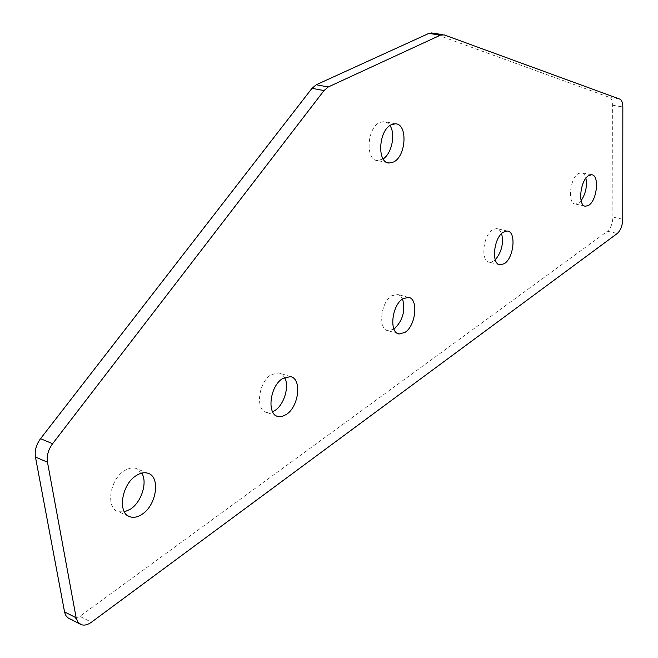 <?xml version="1.0" encoding="UTF-8"?>
<svg xmlns="http://www.w3.org/2000/svg" width="658" height="658" viewBox="0 0 658 658"><rect width="100%" height="100%" fill="white"/><g stroke="black" fill="none" stroke-linecap="round" stroke-linejoin="round"><path stroke-width="0.49" stroke-dasharray="3.29 2.47" d="M141.758 473.118L135.713 468.307C132.184 467.369 128.417 468.192 124.387 470.758C109.549 479.542 105.461 508.757 118.58 511.743L124.387 511.891M284.585 377.437L282.101 374.369L278.844 372.823L271.096 374.715C258.232 382.224 255.057 410.822 266.819 412.484L272.609 411.785M581.104 200.674L578.645 203.059L575.429 204.046C567.385 204.144 569.738 178.433 578.283 173.613L581.318 172.7C583.49 172.98 585.028 174.814 585.924 178.211M383.137 158.923L377.618 160.56C365.19 160.626 366.794 128.022 379.608 122.503L383.811 121.549L385.317 121.82L388.047 123.35L389.939 125.555M495.26 259.82L493.813 261.004L489.552 262.246C480.406 261.991 482.873 235.251 492.612 229.691L496.642 228.548L497.983 228.918L500.261 230.851L501.626 233.557M393.986 329.181L388.228 330.727C377.84 329.929 380.538 302.195 391.707 295.755L398.148 294.513L400.673 296.125L402.573 298.987M432.314 33.073L609.489 97.392C611.496 98.33 612.549 100.945 612.647 105.264L612.902 217.107C612.59 223.498 610.772 228.211 607.457 231.238L79.857 616.349L91.437 622.205M69.509 618.685C72.651 619.787 76.098 619.005 79.857 616.349M607.457 231.238L617.327 233.45M612.647 105.264L622.838 106.983M622.764 219.254L612.902 217.107M432.619 33.171L444.191 34.899M619.737 99.095L609.489 97.392M128.343 516.012L118.58 511.743M276.623 415.955L266.819 412.484M584.83 206.069L575.429 204.046M387.488 162.674L377.618 160.56M499.159 264.648L489.552 262.246M397.983 333.606L388.228 330.727M408.273 297.35L397.202 294.291M507.293 231.04L496.642 228.548M395.409 123.811L383.811 121.549M591.55 174.757L581.318 172.7M81.107 624.606L79.848 623.965M290.293 376.631L278.844 372.823M147.466 473.127L135.713 468.307"/><path stroke-width="0.99" d="M124.387 511.891L130.523 509.119C141.56 502.005 147.721 482.224 141.758 473.118M136.173 475.644C121.352 484.535 117.214 513.923 130.292 516.867C134.018 517.928 137.983 517.032 142.202 514.186C156.908 504.85 160.684 475.923 147.466 473.127C143.962 472.205 140.195 473.044 136.173 475.644M272.609 411.785L275.003 410.444C284.264 404.538 289.643 385.975 284.585 377.437M282.578 378.556C269.747 386.147 266.515 414.902 278.227 416.522L282.208 416.424L286.378 414.45C299.094 406.496 302.096 378.177 290.293 376.631L282.578 378.556M588.811 205.238L585.612 206.234C577.625 206.357 580.035 180.539 588.532 175.678L591.55 174.757C599.578 174.674 597.234 200.155 588.811 205.238M393.698 161.95L389.141 163.028C376.787 163.135 378.465 130.358 391.222 124.781L395.409 123.811C407.878 123.704 406.315 156.012 393.698 161.95M504.39 263.636L500.154 264.894C491.074 264.664 493.59 237.809 503.288 232.2L507.293 231.04C516.423 231.287 514.005 257.772 504.39 263.636M402.573 298.987C405.624 310.683 402.778 320.734 394.035 329.14L393.986 329.181M405.032 332.364L399.25 333.976C388.919 333.203 391.675 305.345 402.803 298.839L408.273 297.35C418.669 298.099 416.062 325.554 405.032 332.364M328.276 86.963L316.259 84.759L311.991 88.328L324.024 90.565L328.276 86.963L440.473 35.137L428.884 33.402L432.314 33.073M324.024 90.565L52.607 443.698L40.533 438.68C36.215 444.611 34.52 450.73 35.45 457.047L64.681 612.59L65.948 615.666L67.98 617.862L79.848 623.965M35.45 457.047L47.483 462.187C46.57 455.846 48.281 449.677 52.607 443.698M47.483 462.187L76.155 617.788L64.525 611.882M440.473 35.137L444.191 34.899L619.737 99.095C621.72 100.024 622.756 102.656 622.838 106.983L622.764 219.254C622.435 225.669 620.626 230.399 617.327 233.45L91.437 622.205C87.678 624.903 84.24 625.7 81.107 624.606L77.907 622.106L76.155 617.788M316.259 84.759L428.884 33.402M311.991 88.328L40.533 438.68M585.924 178.211C587.273 186.321 585.669 193.806 581.104 200.674M501.626 233.557C503.765 243.345 501.643 252.096 495.26 259.82M389.939 125.555C395.828 133.845 391.781 153.643 383.137 158.923M130.292 516.867L128.343 516.012M278.227 416.522L276.623 415.955M585.612 206.234L584.83 206.069M389.141 163.028L387.488 162.674M500.154 264.894L499.159 264.648M399.25 333.976L397.983 333.606M442.727 34.627L431.146 32.9"/></g></svg>
